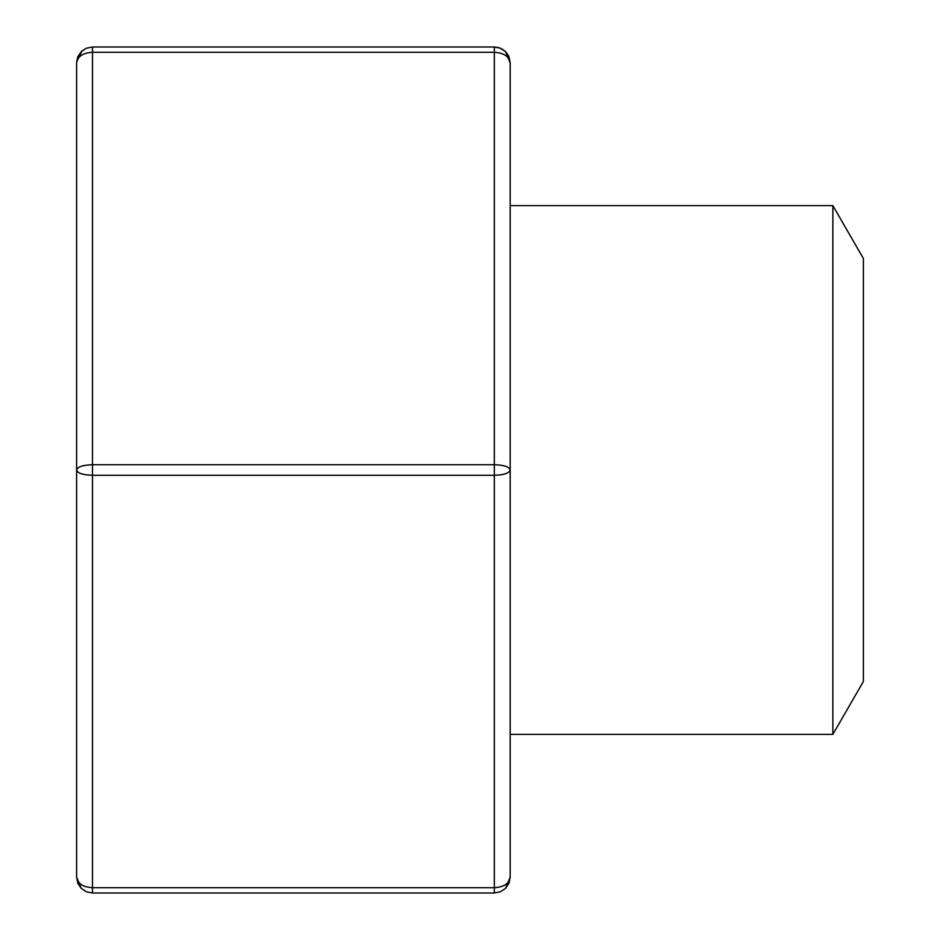 <?xml version="1.0" encoding="UTF-8"?>
<svg xmlns="http://www.w3.org/2000/svg" width="940" height="940" viewBox="0 0 940 940"><rect width="100%" height="100%" fill="white"/><g stroke="black" fill="none" stroke-linecap="round" stroke-linejoin="round"><path stroke-width="1.41" d="M832.864 205.625L832.864 734.375L863.39 681.5L863.39 258.5L832.864 205.625L510.185 205.625M81.251 51.641L86.398 48.21L92.473 47L86.398 48.21L81.898 51.03L76.633 61.97L77.82 56.788L81.251 51.641L77.82 56.788L76.61 62.863L76.61 470C77.573 473.208 82.861 474.97 92.473 475.288L92.473 887.712C82.861 887.078 77.573 883.553 76.61 877.138L77.82 883.212L81.251 888.359L77.82 883.212L76.61 877.138L76.61 470C77.573 466.792 82.861 465.03 92.473 464.713L494.322 464.713L494.322 893L500.397 891.79L505.544 888.359L500.397 891.79L494.322 893L92.473 893L86.398 891.79L81.251 888.359L86.398 891.79L92.473 893L92.473 887.712L494.322 887.712C503.934 887.078 509.221 883.553 510.185 877.138L510.185 204.567M76.61 62.863C77.573 56.447 82.861 52.922 92.473 52.288L92.473 47L494.322 47L498.717 47.623L502.759 49.432L506.155 52.288L508.611 55.977L510.185 62.863L510.185 877.138L508.975 883.212L505.544 888.359L508.975 883.212L510.185 877.138L505.555 888.347M76.61 829.55L76.61 110.45M494.322 475.288C503.934 474.97 509.221 473.208 510.185 470C509.221 466.792 503.934 465.03 494.322 464.713L494.322 52.288C503.934 52.922 509.221 56.447 510.185 62.863L508.975 56.788L505.544 51.641L500.397 48.21L494.322 47L494.322 52.288L92.473 52.288L92.473 475.288L494.322 475.288M832.864 734.375L510.185 734.375M76.61 877.138L81.251 888.359M510.185 62.863L505.544 51.641"/></g></svg>
